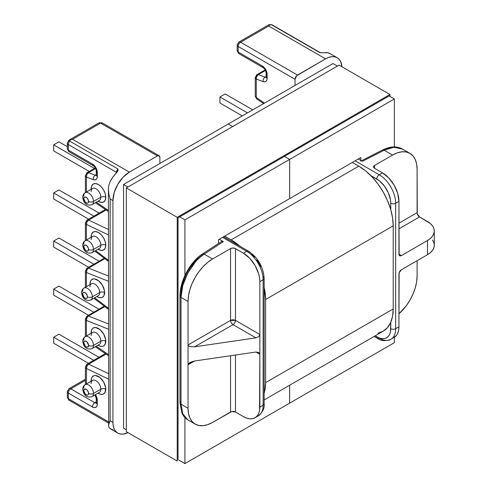 <?xml version="1.0" encoding="UTF-8"?>
<svg xmlns="http://www.w3.org/2000/svg" width="488" height="488" viewBox="0 0 488 488"><rect width="100%" height="100%" fill="white"/><g stroke="black" fill="none" stroke-linecap="round" stroke-linejoin="round"><path stroke-width="0.73" d="M89.993 284.589L89.981 284.089A10.358 5.978 60 0 1 97.301 279.862A10.358 5.978 60 0 1 104.627 292.544A3.471 2.007 -0 0 0 99.717 292.544A6.887 3.977 -120 0 0 97.008 285.944A6.887 3.977 -120 0 0 91.903 283.558A6.887 3.977 -120 0 0 89.981 286.926M90.433 300.157A6.887 3.977 -120 0 0 92.354 296.796A3.471 2.007 180 0 1 87.444 296.796A3.416 1.97 60 0 1 85.028 298.186A3.416 1.97 60 0 1 82.618 294.008A3.471 2.007 180 0 1 81.6 292.593A3.471 2.007 180 0 1 82.618 291.171A6.887 3.977 60 0 1 84.046 288.024A6.887 3.977 60 0 1 89.347 289.866A6.887 3.977 60 0 1 92.354 296.796A6.887 3.977 60 0 1 90.927 299.943C83.722 302.127 81.838 295.368 81.6 292.593A3.471 2.007 0 0 0 82.618 294.008L84.107 297.442L85.955 298.51L86.736 298.357L87.261 297.753L87.261 295.624L85.955 293.361L84.107 292.294L82.801 293.05L82.618 294.008A3.416 1.97 60 0 1 85.028 292.617A3.416 1.97 60 0 1 87.444 296.796A3.471 2.007 0 0 0 92.354 296.796L99.717 292.544L92.354 296.796A6.887 3.977 -120 0 0 89.646 290.195A6.887 3.977 -120 0 0 84.534 287.81M90.927 299.943L98.289 295.697A6.887 3.977 -120 0 0 99.717 292.544A6.887 3.977 -120 0 0 96.709 285.614A6.887 3.977 -120 0 0 91.408 283.772L84.046 288.024C82.46 289.012 81.642 290.537 81.6 292.593M91.14 189.271L91.128 188.771A10.358 5.978 60 0 1 98.448 184.543A10.358 5.978 60 0 1 105.768 197.225A3.471 2.007 -0 0 0 100.863 197.225A6.887 3.977 -120 0 0 98.155 190.625A6.887 3.977 -120 0 0 93.043 188.24A6.887 3.977 -120 0 0 91.128 191.607M91.14 237.259L91.128 236.759A10.358 5.978 60 0 1 98.448 232.532A10.358 5.978 60 0 1 105.768 245.214A3.471 2.007 -0 0 0 100.863 245.214A6.887 3.977 -120 0 0 98.155 238.614A6.887 3.977 -120 0 0 93.043 236.229A6.887 3.977 -120 0 0 91.128 239.596M91.579 204.838A6.887 3.977 -120 0 0 93.501 201.477A3.471 2.007 180 0 1 88.59 201.477A3.416 1.97 60 0 1 86.175 202.868A3.416 1.97 60 0 1 83.765 198.689A3.471 2.007 180 0 1 82.746 197.274A3.471 2.007 180 0 1 83.765 195.859A6.887 3.977 60 0 1 85.186 192.705A6.887 3.977 60 0 1 90.493 194.547A6.887 3.977 60 0 1 93.501 201.477A6.887 3.977 60 0 1 92.073 204.631C84.869 206.808 82.984 200.049 82.746 197.274A3.471 2.007 0 0 0 83.765 198.689L85.254 202.124L87.102 203.191L87.883 203.038L88.407 202.435L88.407 200.306L87.102 198.043L85.254 196.975L84.467 197.128L83.765 198.689A3.416 1.97 60 0 1 86.175 197.298A3.416 1.97 60 0 1 88.59 201.477A3.471 2.007 0 0 0 93.501 201.477L100.863 197.225L93.501 201.477A6.887 3.977 -120 0 0 90.792 194.877A6.887 3.977 -120 0 0 85.681 192.492M91.579 252.833A6.887 3.977 -120 0 0 93.501 249.466A3.471 2.007 180 0 1 88.59 249.466A3.416 1.97 60 0 1 86.175 250.862A3.416 1.97 60 0 1 83.765 246.678A3.471 2.007 180 0 1 82.746 245.263A3.471 2.007 180 0 1 83.765 243.847A6.887 3.977 60 0 1 85.186 240.694A6.887 3.977 60 0 1 90.493 242.536A6.887 3.977 60 0 1 93.501 249.466A6.887 3.977 60 0 1 92.073 252.619C84.869 254.797 82.984 248.038 82.746 245.263A3.471 2.007 0 0 0 83.765 246.678L85.254 250.112L86.175 250.862L87.883 251.027L88.407 250.429L88.407 248.294L87.102 246.031L85.254 244.964L84.467 245.116L83.765 246.678A3.416 1.97 60 0 1 86.175 245.287A3.416 1.97 60 0 1 88.59 249.466A3.471 2.007 0 0 0 93.501 249.466L100.863 245.214L93.501 249.466A6.887 3.977 -120 0 0 90.792 242.865A6.887 3.977 -120 0 0 85.681 240.48M92.073 204.631L99.436 200.379A6.887 3.977 -120 0 0 100.863 197.225A6.887 3.977 -120 0 0 97.856 190.296A6.887 3.977 -120 0 0 92.549 188.453L85.186 192.705C83.607 193.693 82.789 195.218 82.746 197.274M92.073 252.619L99.436 248.368A6.887 3.977 -120 0 0 100.863 245.214A6.887 3.977 -120 0 0 97.856 238.29A6.887 3.977 -120 0 0 92.549 236.442L85.186 240.694C83.607 241.682 82.789 243.207 82.746 245.263M91.14 381.226L91.128 380.731A10.358 5.978 60 0 1 98.448 376.504A10.358 5.978 60 0 1 105.768 389.186A3.471 2.007 -0 0 0 100.863 389.186A6.887 3.977 -120 0 0 98.155 382.586A6.887 3.977 -120 0 0 93.043 380.201A6.887 3.977 -120 0 0 91.128 383.562M91.14 333.237L91.128 332.737A10.358 5.978 60 0 1 98.448 328.509A10.358 5.978 60 0 1 105.768 341.191A3.471 2.007 -0 0 0 100.863 341.191A6.887 3.977 -120 0 0 98.155 334.597A6.887 3.977 -120 0 0 93.043 332.212A6.887 3.977 -120 0 0 91.128 335.573M91.579 396.799A6.887 3.977 -120 0 0 93.501 393.438A3.471 2.007 180 0 1 88.59 393.438A3.416 1.97 60 0 1 86.175 394.829A3.416 1.97 60 0 1 83.765 390.65A3.471 2.007 180 0 1 82.746 389.229A3.471 2.007 180 0 1 83.765 387.814A6.887 3.977 60 0 1 85.186 384.66A6.887 3.977 60 0 1 90.493 386.508A6.887 3.977 60 0 1 93.501 393.438A6.887 3.977 60 0 1 92.073 396.585C84.869 398.763 82.984 392.01 82.746 389.229A3.471 2.007 0 0 0 83.765 390.65L85.254 394.084L87.102 395.152L87.883 394.999L88.407 394.395L88.407 392.26L87.102 389.997L86.175 389.253L84.467 389.089L83.765 390.65A3.416 1.97 60 0 1 86.175 389.253A3.416 1.97 60 0 1 88.59 393.438A3.471 2.007 0 0 0 93.501 393.438L100.863 389.186L93.501 393.438A6.887 3.977 -120 0 0 90.792 386.838A6.887 3.977 -120 0 0 85.681 384.452M91.579 348.81A6.887 3.977 -120 0 0 93.501 345.443A3.471 2.007 180 0 1 88.59 345.443A3.416 1.97 60 0 1 86.175 346.84A3.416 1.97 60 0 1 83.765 342.661A3.471 2.007 180 0 1 82.746 341.24A3.471 2.007 180 0 1 83.765 339.825A6.887 3.977 60 0 1 85.186 336.671A6.887 3.977 60 0 1 90.493 338.519A6.887 3.977 60 0 1 93.501 345.443A6.887 3.977 60 0 1 92.073 348.597C84.869 350.774 82.984 344.022 82.746 341.24A3.471 2.007 0 0 0 83.765 342.661L85.254 346.096L86.175 346.84L87.883 347.011L88.59 345.443L87.102 342.009L85.254 340.941L84.467 341.094L83.765 342.661A3.416 1.97 60 0 1 86.175 341.264A3.416 1.97 60 0 1 88.59 345.443A3.471 2.007 0 0 0 93.501 345.443L100.863 341.191L93.501 345.443A6.887 3.977 -120 0 0 90.792 338.849A6.887 3.977 -120 0 0 85.681 336.458M92.073 396.585L99.436 392.334A6.887 3.977 -120 0 0 100.863 389.186A6.887 3.977 -120 0 0 97.856 382.256A6.887 3.977 -120 0 0 92.549 380.414L85.186 384.66C83.607 385.654 82.789 387.173 82.746 389.229M92.073 348.597L99.436 344.345A6.887 3.977 -120 0 0 100.863 341.191A6.887 3.977 -120 0 0 97.856 334.268A6.887 3.977 -120 0 0 92.549 332.42L85.186 336.671C83.607 337.665 82.789 339.184 82.746 341.24M108.421 281.228L86.419 272.554L86.419 286.651L86.419 272.554A3.471 2.007 180 0 1 85.406 271.133A3.471 2.007 180 0 1 86.419 269.718A3.471 2.007 60 0 1 87.138 268.132A3.471 2.007 60 0 1 88.493 268.113L104.853 258.664L88.493 268.113A3.471 2.294 111.5 0 0 86.419 272.554L108.421 281.228M94.666 297.784L108.421 308.239L94.666 297.784M89.981 284.089L90.536 281.173L91.213 280.106L93.232 278.935L94.501 278.886L98.728 280.85L102.48 285.327L104.487 290.811L104.066 295.46L102.48 297.284L101.37 297.692L98.728 297.436L96.874 296.509A10.358 5.978 60 0 0 104.627 292.544A3.471 2.007 180 0 0 99.717 292.544A6.887 3.977 -120 0 1 97.795 295.905M68.344 398.653L108.421 421.791L68.344 398.653A3.471 2.007 120 0 0 69.058 400.245A3.471 2.007 -60 0 1 68.344 398.653A3.471 2.007 180 0 1 67.326 397.238A3.471 2.007 0 0 0 68.344 398.653L68.344 393.084L68.344 398.653M85.406 384.538L85.406 367.104A3.471 2.007 0 0 0 86.419 368.519L108.421 379.036L86.419 368.519L86.419 383.952L86.419 368.519A3.471 2.007 180 0 1 85.406 367.104A3.471 2.007 180 0 1 86.419 365.689A3.471 2.007 60 0 1 87.138 364.097A3.471 2.007 60 0 1 88.663 364.158L106.091 354.099L88.663 364.158A3.471 2.007 -120 0 0 87.138 364.097L105.341 353.593M69.747 400.404A3.471 2.007 -60 0 1 69.058 400.245L67.326 397.238L67.326 391.663A3.471 2.007 0 0 0 68.344 393.084L92.397 406.968A6.942 4.008 -120 0 0 97.301 404.131L97.301 400.19A6.942 4.008 -120 0 0 95.428 394.652L97.002 398.074L97.301 404.131L96.929 406.089L95.868 407.309L94.269 407.62L92.397 406.968L68.344 393.084A3.471 2.007 180 0 1 67.326 391.663A3.471 2.007 180 0 1 68.344 390.248A3.471 2.007 60 0 1 69.058 388.655A3.471 2.007 60 0 1 70.797 388.832L85.406 380.396L70.797 388.832A3.471 2.007 -120 0 0 69.058 388.655L85.406 379.219M91.128 380.731L91.683 377.816L92.36 376.742L94.379 375.577L95.648 375.528L99.875 377.486L103.627 381.97L105.628 387.454L105.213 392.096L103.627 393.926L102.517 394.334L99.875 394.072L98.021 393.151A10.358 5.978 60 0 0 105.768 389.186A3.471 2.007 180 0 0 100.863 389.186A6.887 3.977 -120 0 1 98.942 392.547M108.421 329.18L86.419 320.451L86.419 335.964L86.419 320.451A3.471 2.007 180 0 1 85.406 319.036A3.471 2.007 180 0 1 86.419 317.615A3.471 2.007 60 0 1 87.138 316.029A3.471 2.007 60 0 1 88.499 316.017L104.828 306.586L88.499 316.017A3.471 2.288 111.6 0 0 86.419 320.451L108.421 329.18M96.16 346.236L108.421 354.569L96.16 346.236M91.128 332.737L91.683 329.827L92.36 328.753L93.269 327.997L95.648 327.54L99.875 329.498L103.627 333.975L105.628 339.465L105.213 344.107L103.627 345.937L102.517 346.346L99.875 346.084L98.021 345.162A10.358 5.978 60 0 0 105.768 341.191A3.471 2.007 180 0 0 100.863 341.191A6.887 3.977 -120 0 1 98.942 344.558M251.875 254.59L254.498 257.024M256.914 259.909L260.775 266.594M113.192 429.946L110.148 428.629L108.72 427.018L110.148 428.629A23.253 13.426 120 0 0 110.788 429.043L117.742 433.057L120.237 433.978L123.08 434.094L127.978 432.642A23.253 13.426 -60 0 1 117.742 433.057A23.253 13.426 -60 0 1 112.929 422.413L112.929 200.605L110.148 198.994L110.148 420.808L112.929 422.413L113.246 425.933L114.18 428.958L115.699 431.361L117.742 433.057M117.974 170.69L116.791 172.502A23.253 13.426 120 0 0 110.148 181.542L113.192 176.705L116.791 172.502A2.428 1.403 -0 0 0 116.528 172.356L68.344 144.54L68.344 150.109L92.397 163.999L94.269 165.511L95.868 167.659L96.929 170.117L97.301 176.442L97.002 178.211L96.148 179.425L94.837 179.938L93.232 179.675L86.419 177.107L86.419 191.991L86.419 177.107L93.232 179.675A6.942 4.008 -120 0 0 97.301 176.442L97.301 172.502A6.942 4.008 -120 0 0 92.397 163.999L68.344 150.109L68.344 144.54L116.528 172.356A3.471 2.007 -60 0 1 117.937 168.982L69.747 141.16A3.471 2.007 120 0 0 68.344 144.54A3.471 2.007 -60 0 1 69.747 141.16L69.735 140.233L72.517 139.293L129.375 172.124L123.08 177.199L117.742 184.397L114.18 192.614L112.929 200.605L112.929 422.413L110.148 420.808L110.148 198.994L108.977 194.743L108.421 189.405L108.72 185.818L110.148 181.542L108.72 185.818L108.434 190.296L108.977 194.743L110.148 198.994L112.929 200.605A23.253 13.426 -60 0 1 129.375 172.124L157.435 155.922L129.375 172.124L72.517 139.293L100.577 123.092L72.517 139.293L70.138 140.007A3.471 2.007 -120 0 0 69.058 140.111A3.471 2.007 60 0 1 70.138 140.007L69.503 140.544L69.747 141.16L117.937 168.982L117.809 171.081M320.348 52.692A3.471 2.007 -60 0 0 319.646 52.521L271.462 24.705L270.059 24.577L268.699 26.029L325.557 58.853A23.253 13.426 -60 0 1 337.184 57.706A23.253 13.426 -60 0 1 341.942 66.777L340.746 61.805L339.227 59.402L337.184 57.706L334.689 56.779L331.846 56.669L328.766 57.37L325.557 58.853L296.558 75.817L295.039 79.306L295.039 85.449L295.039 79.306L238.181 46.482L238.181 52.057L262.233 65.941L264.112 67.46L266.771 72.059L267.143 78.385L266.844 80.16L265.99 81.368L264.679 81.88L263.069 81.618L256.261 79.05L256.261 97.49L264.508 103.072L256.261 97.49L256.261 79.05L263.069 81.618A6.942 4.008 -120 0 0 267.143 78.385L267.143 74.444A6.942 4.008 -120 0 0 262.233 65.941L238.181 52.057L238.181 46.482A3.471 2.007 180 0 1 237.162 45.067A3.471 2.007 180 0 1 238.181 43.645A3.471 2.007 60 0 1 238.9 42.059A3.471 2.007 60 0 1 240.633 42.23L297.491 75.054L325.557 58.853L268.699 26.029L240.633 42.23L268.699 26.029L269.754 24.76A3.471 2.007 -120 0 0 268.681 24.864A3.471 2.007 60 0 1 269.754 24.76L271.462 24.705L319.646 52.521A3.471 2.007 -60 0 1 320.335 52.686L272.151 24.864A3.471 2.007 120 0 0 271.462 24.705A3.471 2.007 -60 0 1 272.151 24.864L268.681 24.864L238.9 42.059A3.471 2.007 -120 0 1 240.633 42.23A3.471 2.007 120 0 0 238.181 46.482L295.039 79.306A3.471 2.007 -60 0 1 297.491 75.054L240.633 42.23A3.471 2.007 -60 0 0 238.181 46.482A3.471 2.007 0 0 1 237.162 45.067L238.9 42.059M159.887 163.48L159.887 157.337L159.167 155.745L157.435 155.922L100.577 123.092A3.471 2.007 -120 0 0 98.838 122.921L100.577 123.092L157.435 155.922A3.471 2.007 -60 0 1 159.167 155.745A3.471 2.007 -60 0 1 159.887 157.337L159.887 163.48M180.865 294.697L181.261 289.463L182.445 283.906L184.36 278.245L186.934 272.694L190.076 267.473L193.657 262.776L197.542 258.78L201.587 255.651A3.471 2.123 56.8 0 1 202.288 254.071A3.471 2.123 56.8 0 1 204.191 254.144L223.376 241.603L219.283 239.242L223.376 241.603L221.637 241.432L223.376 241.603L204.191 254.144C200.141 257.017 197.183 259.647 195.322 262.026L187.801 273.018L182.774 285.456L181.011 297.442L181.011 404.192L188.032 408.243L188.032 301.493L181.011 297.442A3.471 2.007 180 0 1 179.993 296.027A3.471 2.007 180 0 1 180.865 294.697M263.136 276.934A3.471 2.007 180 0 1 264.148 278.349A3.471 2.007 180 0 1 263.136 279.764A23.253 13.426 -120 0 0 246.69 251.283L222.552 237.351L246.69 251.283L243.414 253.174L249.71 258.25L255.047 265.448L258.609 273.664L259.543 277.77L259.86 281.655L259.86 407.108L263.136 405.217L263.136 279.764L259.86 281.655L259.86 334.463L235.478 320.39L235.478 248.593L233.026 248.008L230.574 248.593L212.573 258.982L204.191 254.144A3.471 2.123 -123.2 0 0 202.294 254.071M195.218 424.133L187.801 419.851C185.22 418.332 183.262 416.057 181.926 413.031L179.993 402.771L179.993 296.027A3.471 2.007 0 0 0 181.011 297.442L181.011 404.192A3.471 2.007 180 0 1 179.993 402.777A3.471 2.007 0 0 0 181.011 404.192L182.774 413.897L187.801 419.851L182.64 413.574L181.011 404.192L188.032 408.243A34.709 20.038 -60 0 0 195.218 424.133A34.709 20.038 -60 0 0 212.573 422.413L231.696 411.585L235.478 412.018L243.414 416.6L235.478 412.018L235.478 355.026L235.478 412.018A3.471 2.007 0 0 0 230.574 412.018L212.573 422.413L207.784 424.633L203.179 425.676L198.939 425.505L195.218 424.133L192.168 421.601L189.899 418.009L188.502 413.501L188.032 408.243L188.032 364.786L194.602 360.992L255.944 352.037L259.86 354.3L259.543 410.628L258.609 413.653L257.091 416.057L255.047 417.752L252.552 418.68L249.71 418.789L246.623 418.088L243.414 416.6A23.253 13.426 60 0 0 255.047 417.752L258.317 415.868A23.253 13.426 -120 0 0 263.136 405.217L259.86 407.108A23.253 13.426 60 0 1 255.047 417.752M94.849 402.716L70.797 388.832A3.471 2.007 120 0 0 68.344 393.084A3.471 2.007 -60 0 1 70.797 388.832L94.849 402.716L96.288 401.886L94.849 402.716A3.471 2.007 120 0 0 92.397 406.968A3.471 2.007 -60 0 1 94.849 402.716A3.471 2.007 60 0 0 96.27 403.015A3.471 2.007 60 0 1 94.849 402.716M108.421 373.601L88.663 364.158A3.471 2.172 115.5 0 0 86.419 368.519L86.992 366.024L88.663 364.158L108.421 373.601M85.406 336.549L85.406 319.036A3.471 2.007 -0 0 0 86.419 320.451L86.87 317.901L88.499 316.017L108.421 323.922L88.499 316.017A3.471 2.007 -120 0 0 87.138 316.029L104.249 306.147M230.574 355.74L230.574 412.018L230.574 355.74M97.301 404.131A3.471 2.007 180 0 1 96.288 402.716A3.471 2.007 0 0 0 97.301 404.131M97.301 400.19A3.471 2.007 180 0 1 96.288 398.775A3.471 2.007 0 0 0 97.301 400.19M108.977 423.133L110.148 420.808L108.434 425.2L108.977 423.133M108.421 189.405L108.72 427.018M263.136 405.217A3.471 2.007 -0 0 0 264.148 403.802A3.471 2.007 180 0 1 263.136 405.217A23.253 13.426 60 0 1 258.317 415.868C262.733 412.134 264.679 408.108 264.148 403.802L264.148 278.349C263.282 266.747 258.036 257.67 248.422 251.113A3.471 2.007 120 0 0 246.69 251.283L243.414 253.174L235.478 248.593L243.414 253.174A23.253 13.426 60 0 1 259.86 281.655L263.136 279.764L263.136 405.217M179.993 402.777A3.471 2.007 180 0 1 180.865 401.447M96.264 202.209L108.421 210.438L96.264 202.209M118.145 170.123L116.791 172.502A2.428 1.403 180 0 0 116.528 172.356L116.528 172.764L116.528 172.356A3.471 2.007 -60 0 1 117.937 168.982M98.942 200.592A6.887 3.977 -120 0 0 100.863 197.225A3.471 2.007 180 0 1 105.768 197.225L105.213 200.141L103.627 201.965L101.248 202.429L98.021 201.19A10.358 5.978 60 0 0 105.768 197.225L105.213 193.669L103.627 190.009L101.248 186.806L98.448 184.543L95.648 183.567L93.269 184.031L91.683 185.855L91.128 188.771M108.421 234.899L86.419 224.45L86.419 239.98L86.419 224.45A3.471 2.007 180 0 1 85.406 223.034A3.471 2.007 180 0 1 86.419 221.619A3.471 2.007 60 0 1 87.138 220.027A3.471 2.007 60 0 1 88.657 220.088L106.128 209.999L88.657 220.088A3.471 2.007 -120 0 0 87.138 220.027L85.406 223.034A3.471 2.007 0 0 0 86.419 224.45L86.986 221.955L88.657 220.088A3.471 2.172 115.4 0 0 86.419 224.45L108.421 234.899M95.605 250.576L108.421 260.287L95.605 250.576M98.942 248.581A6.887 3.977 -120 0 0 100.863 245.214A3.471 2.007 180 0 1 105.768 245.214L105.213 248.13L103.627 249.954L101.248 250.417L98.021 249.185A10.358 5.978 60 0 0 105.768 245.214L105.213 241.658L103.627 237.998L101.248 234.795L98.448 232.532L95.648 231.556L93.269 232.02L91.683 233.85L91.128 236.759M96.288 174.637L95.264 175.222L88.456 172.654L95.605 168.531L88.456 172.654A3.471 2.318 110.7 0 0 86.419 177.107L86.846 174.545L88.456 172.654A3.471 2.007 -120 0 0 87.138 172.685A3.471 2.007 60 0 1 88.456 172.654L95.264 175.222L96.288 174.637M108.421 229.47L88.657 220.088L108.421 229.47M87.138 268.132L85.406 271.133A3.471 2.007 0 0 0 86.419 272.554L86.87 269.998L88.493 268.113L108.421 275.976L88.493 268.113A3.471 2.007 -120 0 0 87.138 268.132L104.286 258.231M194.602 346.822L233.026 324.636L255.944 337.867L194.602 346.822L255.944 337.867L258.713 336.635L259.86 334.463L259.86 354.3L258.713 352.464L255.944 352.037L194.602 360.992L189.954 362.505L188.533 363.627L188.032 364.786L188.032 301.493L188.502 295.691L189.899 289.567L192.168 283.363L195.218 277.306L198.939 271.633L203.179 266.564L207.784 262.294L212.573 258.982L230.574 248.593L230.574 320.39L188.032 344.949L188.533 345.962L189.954 346.669L194.602 346.822L189.954 346.669L188.533 345.962L188.032 344.949L230.574 320.39A3.471 2.007 -120 0 0 233.026 324.636A3.471 2.007 120 0 0 235.478 320.39L259.86 334.463L258.713 336.635L255.944 337.867L233.026 324.636L194.602 346.822M96.581 175.198L96.221 175.546L96.288 175.027A3.471 2.007 0 0 0 97.301 176.442A3.471 2.007 180 0 1 96.288 175.027L96.288 171.081A3.471 2.007 0 0 0 97.301 172.502A3.471 2.007 180 0 1 96.288 171.081C96.081 168.75 95.02 166.914 93.11 165.584A3.471 2.007 -60 0 1 92.397 163.999A3.471 2.007 120 0 0 93.11 165.584L69.058 151.701L68.344 150.109A3.471 2.007 120 0 0 69.058 151.701L67.326 148.694A3.471 2.007 0 0 0 68.344 150.109L67.326 148.694L67.326 143.118A3.471 2.007 0 0 0 68.344 144.54A3.471 2.007 180 0 1 67.326 143.118A3.471 2.007 180 0 1 68.344 141.703A3.471 2.007 60 0 1 69.058 140.111L98.838 122.921L102.309 122.921A3.471 2.007 120 0 0 100.577 123.092L102.309 122.921L159.167 155.745M96.27 175.32A3.471 2.007 60 0 1 95.264 175.222A3.471 2.318 110.7 0 0 93.232 179.675A3.471 2.318 -69.3 0 1 95.264 175.222A3.471 2.007 60 0 0 96.27 175.32M85.406 192.577L85.406 175.686A3.471 2.007 0 0 0 86.419 177.107A3.471 2.007 180 0 1 85.406 175.686A3.471 2.007 180 0 1 86.419 174.271A3.471 2.007 60 0 1 87.138 172.685L95.306 167.97M223.571 236.765L248.422 251.113A3.471 2.007 -60 0 0 246.69 251.283A23.253 13.426 60 0 1 263.136 279.764A3.471 2.007 -0 0 0 264.148 278.349M248.422 251.113A3.471 2.007 -60 0 1 249.142 252.699M212.573 258.982L204.191 254.144C192.723 260.275 179.974 284.089 181.011 297.442L188.032 301.493A34.709 20.038 -60 0 1 212.573 258.982M221.637 241.432L202.288 254.071C190.161 261.708 179.761 281.301 179.993 296.027M390.851 339.349L396.171 335.762L397.69 333.353L398.623 330.333L398.94 326.814L395.664 328.699A3.471 2.007 180 0 1 390.76 328.699A19.782 11.425 60 0 1 376.766 336.781L375.162 335.854L379.499 338.044L382.122 338.641L384.538 338.544L386.661 337.757L388.399 336.317L389.692 334.268L390.491 331.7L390.76 322.287L390.76 328.699A3.471 2.007 0 0 0 395.664 328.699L398.94 326.814L399.129 272.81L401.392 269.754L427.494 254.687L427.494 240.517L401.392 255.584L399.66 255.755L399.129 255.145L398.94 201.361L395.664 203.246L395.664 328.699A23.253 13.426 60 0 1 390.851 339.349A23.253 13.426 60 0 1 379.225 338.196A3.471 2.007 -60 0 1 377.486 338.367A3.471 2.007 -60 0 1 376.766 336.781A3.471 2.007 120 0 0 377.486 338.367C380.957 340.978 385.41 341.307 390.851 339.349A23.253 13.426 -120 0 0 395.664 328.699L395.664 203.246A3.471 2.007 180 0 1 390.76 203.246L390.491 199.94L388.399 192.912L384.538 186.227L379.499 180.902L370.685 175.509L376.766 179.017A19.782 11.425 60 0 1 390.76 203.246L390.76 209.663L390.76 203.246A3.471 2.007 0 0 0 395.664 203.246L398.94 201.361L397.69 193.37L394.121 185.153L388.79 177.955L382.494 172.88L379.225 174.765L355.087 160.833L379.225 174.765A23.253 13.426 60 0 1 395.664 203.246A23.253 13.426 -120 0 0 379.225 174.765A3.471 2.007 120 0 0 376.766 179.017A3.471 2.007 -60 0 1 379.225 174.765L382.494 172.88L374.558 168.293L382.494 172.88A23.253 13.426 -120 0 1 398.94 201.361L398.94 254.169L401.392 255.584L398.94 254.169A3.471 2.007 -60 0 0 399.66 255.755L399.66 255.755A3.471 2.007 -60 0 0 401.392 255.584L427.494 240.517L427.494 254.687L430.385 252.65L432.533 250.332L433.856 247.812L434.302 245.189L433.856 242.573L432.533 240.053M337.184 57.706L330.23 53.692A23.253 13.426 120 0 0 324.227 52.741L327.826 52.783L330.285 53.723M417.1 169.238L417.289 213.89L419.558 216.946L430.385 223.565L432.533 225.883L433.856 228.402L434.302 231.025L433.856 233.642L432.533 236.161L430.385 238.48L427.494 240.517A23.253 13.426 180 0 0 434.302 231.025A23.253 13.426 180 0 0 427.494 221.528L419.558 216.946L398.94 228.848L419.558 216.946A3.471 2.007 -120 0 1 417.1 212.695L398.94 223.181L417.1 212.695L417.1 169.238L416.63 163.986L415.233 159.472L412.964 155.886L409.914 153.354A34.709 20.038 -60 0 1 417.1 169.238M417.1 260.683L417.1 275.988L416.63 281.789L415.233 287.914L412.964 294.124L409.914 300.181L406.193 305.848L398.94 313.839A34.709 20.038 -60 0 0 417.1 275.988L417.1 260.683M394.121 337.458A23.253 13.426 -120 0 0 398.94 326.814L398.94 274.006A3.471 2.007 -60 0 1 401.392 269.754L427.494 254.687A23.253 13.426 -0 0 0 434.302 245.189L434.302 231.025M361.76 161.022L358.363 158.942L361.516 160.979M361.48 160.741L382.598 149.975C390.467 146.168 395.719 146.705 398.171 147.376L402.496 149.066L393.712 147.297L384.172 150.231A3.471 1.879 -117 0 0 382.598 149.975A3.471 1.879 63 0 1 384.172 150.231L362.456 161.308L384.172 150.231L392.559 155.068L374.558 165.463L373.546 166.878L374.558 168.293L374.558 165.463L392.559 155.068L397.348 152.848L401.953 151.805L406.193 151.975L409.914 153.354L402.496 149.066C400.337 147.736 397.531 147.132 394.09 147.266C392.004 147.169 388.698 148.151 384.172 150.231L392.559 155.068A34.709 20.038 -60 0 1 409.914 153.354M266.125 76.579L265.106 77.171L258.298 74.597L265.441 70.473L258.298 74.597A3.471 2.318 110.7 0 0 256.261 79.05L256.682 76.488L258.298 74.597A3.471 2.007 -120 0 0 256.981 74.627A3.471 2.007 60 0 1 258.298 74.597L265.106 77.171L266.125 76.579M266.424 77.141L266.058 77.494L266.125 76.97A3.471 2.007 0 0 0 267.143 78.385A3.471 2.007 180 0 1 266.125 76.97L266.125 73.023A3.471 2.007 0 0 0 267.143 74.444A3.471 2.007 180 0 1 266.125 73.023C265.917 70.693 264.862 68.863 262.953 67.527A3.471 2.007 -60 0 1 262.233 65.941A3.471 2.007 120 0 0 262.953 67.527L238.9 53.643L238.181 52.057A3.471 2.007 120 0 0 238.9 53.643L237.162 50.636A3.471 2.007 0 0 0 238.181 52.057L237.162 50.636L237.162 45.067M266.106 77.269A3.471 2.007 60 0 1 265.106 77.171A3.471 2.318 110.7 0 0 263.069 81.618A3.471 2.318 -69.3 0 1 265.106 77.171A3.471 2.007 60 0 0 266.106 77.269M256.981 74.627L255.242 77.635A3.471 2.007 0 0 0 256.261 79.05A3.471 2.007 180 0 1 255.242 77.635A3.471 2.007 180 0 1 256.261 76.213A3.471 2.007 60 0 1 256.981 74.627L265.149 69.912M256.828 98.985L256.261 97.49A3.471 2.007 180 0 1 255.242 96.075A3.471 2.007 0 0 0 256.261 97.49A3.471 1.824 124.1 0 0 256.767 98.948L263.624 103.584M320.213 52.698L324.227 52.741L320.866 52.777M360.766 161.107L361.303 160.973M194.145 361.065L188.032 364.786L188.533 363.627L192.089 361.577M259.561 353.257L259.86 354.3L255.944 352.037L258.713 352.464L259.561 353.257M233.026 324.636C231.538 323.611 230.72 322.19 230.574 320.39L235.478 320.39C235.338 322.19 234.521 323.611 233.026 324.636M230.574 248.593A3.471 2.007 180 0 1 235.478 248.593L235.478 320.39A3.471 2.007 -0 0 0 230.574 320.39L230.574 248.593M374.558 168.293A3.471 2.007 180 0 1 373.546 166.878A3.471 2.007 180 0 1 374.558 165.463L374.558 168.293M88.474 363.328L53.698 343.247L53.698 337.202L93.708 360.303L53.698 337.202L58.932 334.182L98.948 357.283L58.932 334.182L53.698 337.202L53.698 343.247L88.474 363.328M88.487 315.254L53.698 295.167L53.698 289.122L93.72 312.228L53.698 289.122L58.932 286.096L98.96 309.203L58.932 286.096L53.698 289.122L53.698 295.167L88.487 315.254M53.698 199L88.633 219.167L53.698 199L53.698 192.949L93.867 216.147L53.698 192.949L58.932 189.93L99.107 213.122L58.932 189.93L53.698 192.949L53.698 199M53.698 247.081L88.645 267.259L53.698 247.081L53.698 241.035L93.885 264.234L53.698 241.035L58.932 238.016L99.119 261.214L58.932 238.016L53.698 241.035L53.698 247.081M53.698 150.914L89.273 171.453L53.698 150.914L53.698 144.869L94.507 168.427L53.698 144.869L58.932 141.843L67.326 146.687L58.932 141.843L53.698 144.869L53.698 150.914M252.741 109.867L225.175 93.952L252.741 109.867M219.935 103.023L242.268 115.912L219.935 103.023L219.935 96.972L247.507 112.893L219.935 96.972L225.175 93.952L219.935 96.972L219.935 103.023M265.588 382.641A48.708 28.121 60 0 1 264.148 393.182L264.923 390.016L265.588 382.641L393.212 308.959L265.588 382.641L265.588 299.51L265.588 382.641M264.148 399.946L383.123 331.254A48.708 28.121 -120 0 0 393.212 308.959L393.212 225.828L265.588 299.51L393.212 225.828A48.708 28.121 -120 0 0 358.772 166.17L231.147 239.852A48.708 28.121 60 0 1 239.821 246.147L231.147 239.852L358.772 166.17L352.305 162.437L358.772 166.17L365.488 170.812L371.954 176.809L377.907 183.921L383.123 191.882L387.411 200.379L390.589 209.096L392.553 217.685L393.212 225.828L393.212 308.959L392.553 316.334L390.589 322.666L387.411 327.704L383.123 331.254L377.907 333.188M264.148 287.31A48.708 28.121 60 0 1 265.588 299.51L264.148 287.31M224.681 236.125L231.147 239.852L224.681 236.125M289.64 159.417L284.406 156.392L289.64 159.417L289.64 198.622L360.815 157.526L360.815 160.363L360.815 157.526L289.64 198.622L289.64 159.417L289.64 198.622L218.465 239.712L289.64 198.622L289.64 159.417L184.921 219.874L179.688 216.849L184.921 219.874L184.921 275.525L184.921 219.874L289.64 159.417L284.406 156.392L289.64 159.417L394.359 98.954L389.125 95.935L394.359 98.954L289.64 159.417M232.684 126.532L228.28 123.989L332.999 63.532L337.403 66.075L332.999 63.532L228.28 123.989L232.684 126.532M394.359 342.686L394.359 337.318L394.359 342.686L289.64 403.143L394.359 342.686M394.359 146.925L394.359 98.954L394.359 146.925M289.64 385.227L289.64 403.143L289.64 385.227L289.64 403.143L184.921 463.6L178.882 460.111L184.921 463.6L289.64 403.143L289.64 385.227M127.966 186.989L123.562 184.452L228.28 123.989L123.562 184.452L127.966 186.989M184.921 417.582L184.921 463.6L184.921 417.582M126.331 429.775L123.562 428.177L123.562 184.452L123.562 428.177L126.331 429.775M218.465 243.5L218.465 239.712L218.465 243.5M177.217 461.075L177.217 217.312L126.331 187.935L126.331 431.691L177.217 461.075L126.331 431.691L126.331 187.935L177.217 217.312L389.955 94.495L339.069 65.117L126.331 187.935L339.069 65.117L389.955 94.495L389.955 96.417L389.955 94.495L177.217 217.312L177.217 461.075M178.053 217.794L178.053 459.635L178.053 217.794L389.125 95.935L178.053 217.794M108.421 422.968L69.058 400.245M67.326 391.663L69.058 388.655M94.867 394.975L96.221 398.062L96.221 403.24L96.581 402.887M85.406 367.104L87.138 364.097M108.421 355.685L95.276 346.748M85.406 271.133L85.406 287.237M108.421 309.319L93.861 298.253M85.406 319.036L87.138 316.029M67.326 143.118L69.058 140.111M85.406 175.686L87.138 172.685M105.384 209.492L87.138 220.027M85.406 240.572L85.406 223.034M108.421 211.548L95.373 202.721M108.421 261.367L94.8 251.046M374.15 336.439L377.486 338.367M255.242 77.635L255.242 96.075L256.767 98.948"/></g></svg>
